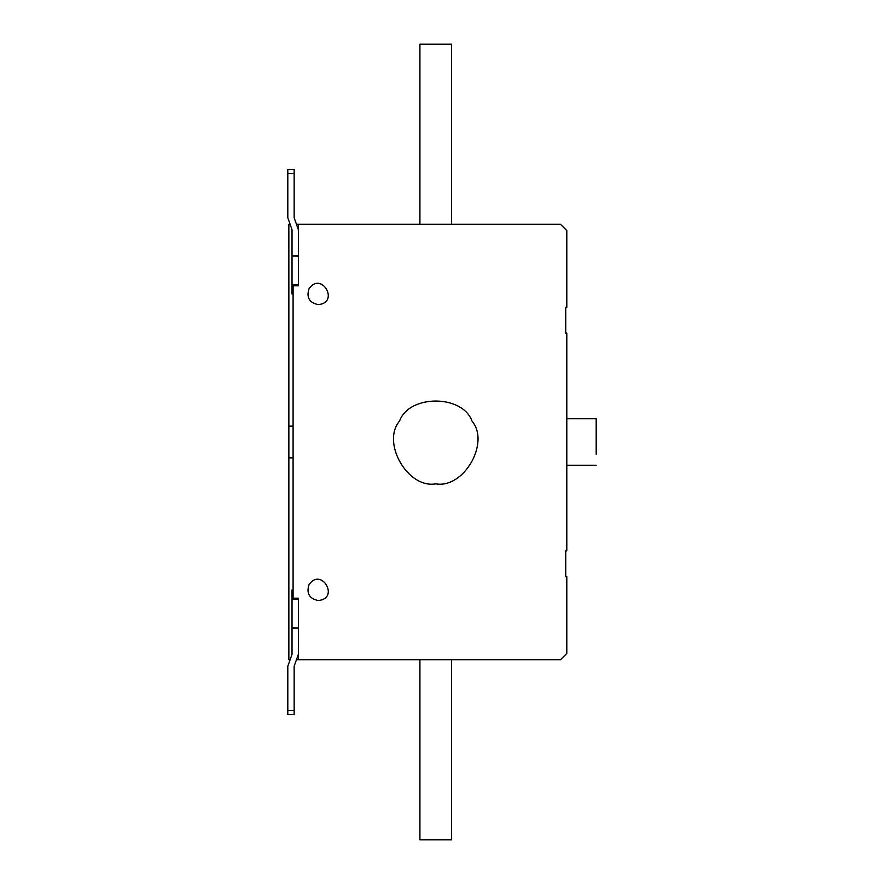 <?xml version="1.0" encoding="UTF-8"?>
<svg xmlns="http://www.w3.org/2000/svg" width="884" height="884" viewBox="0 0 884 884"><rect width="100%" height="100%" fill="white"/><g stroke="black" fill="none" stroke-linecap="round" stroke-linejoin="round"><path stroke-width="1.33" d="M419.911 659.707L419.911 839.8L451.613 839.8L451.613 659.707M596.192 454.254L596.192 418.751L566.81 418.751M318.174 600.523C309.289 598.612 306.24 593.33 309.024 584.678C321.456 566.578 340.064 598.811 318.174 600.523M318.174 304.604C309.289 302.693 306.24 297.411 309.024 288.759C321.456 270.659 340.064 302.892 318.174 304.604M435.768 483.846C407.833 488.874 381.203 442.751 399.524 421.071C409.137 394.374 462.398 394.374 472.012 421.071C490.322 442.751 463.691 488.874 435.768 483.846M419.911 224.293L419.911 44.2L451.613 44.2L451.613 224.293M293.09 426.143L288.858 426.143L288.858 457.857L293.09 457.857M292.029 229.718L290.626 225.729L292.029 229.718L292.029 293.908L293.09 293.908M297.157 224.293L298.372 224.293L298.372 285.797L293.09 285.797L293.09 598.203L298.372 598.203L298.372 659.707L297.157 659.707M292.029 284.736L298.372 284.747L298.372 255.995L292.029 255.995M294.151 217.751L295.554 221.74L294.151 217.751L295.554 221.74L294.151 217.751L294.151 169.33L287.808 169.33L287.808 217.762L290.626 225.729M295.554 221.74L298.372 229.707M292.029 654.282L290.626 658.271L292.029 654.282L292.029 590.092L293.09 590.092M294.151 666.249L295.554 662.26L294.151 666.249L295.554 662.26L294.151 666.249L294.151 714.67L287.808 714.67L287.808 666.238L290.626 658.271M292.029 599.264L298.372 599.253M295.554 662.26L298.372 654.293M289.62 224.293L288.858 224.293L288.858 426.143M288.858 457.857L288.858 659.707L289.62 659.707M298.372 224.293L560.478 224.293L566.81 230.625L566.81 307.356L565.76 307.356L565.76 333.146L566.81 333.146L566.81 550.854L565.76 550.854L565.76 576.644L566.81 576.644L566.81 653.375L560.478 659.707L298.372 659.707M292.029 286.858L293.09 286.858M293.09 291.808L292.029 291.808M287.808 173.562L294.151 173.562M293.09 592.192L292.029 592.192M292.029 597.142L293.09 597.142M287.808 710.438L294.151 710.438M298.372 628.005L292.029 628.005M566.81 465.249L596.192 465.249M292.029 294.041L293.09 294.041M293.09 589.959L292.029 589.959"/></g></svg>
